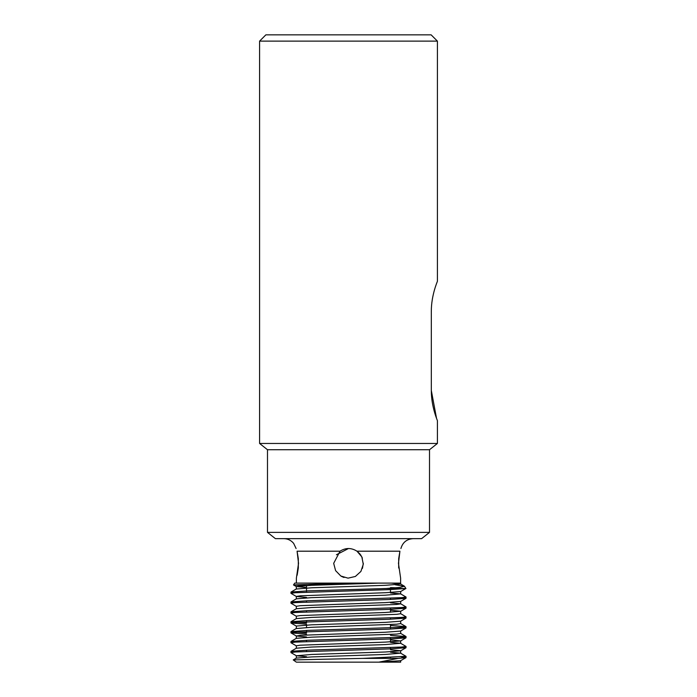 <?xml version="1.0" encoding="UTF-8"?>
<svg xmlns="http://www.w3.org/2000/svg" width="697" height="697" viewBox="0 0 697 697"><rect width="100%" height="100%" fill="white"/><g stroke="black" fill="none" stroke-linecap="round" stroke-linejoin="round"><path stroke-width="1.05" d="M341.164 576.21L342.506 576.889M344.048 577.473L343.168 577.168M306.523 587.554L296.312 586.543L296.312 589.017L311.603 587.78L385.397 585.314L400.688 584.077L391.296 583.11L378.366 583.11L400.618 583.11L400.618 578.162L398.466 563.342L399.921 551.196C401.15 547.65 401.15 547.65 399.921 551.196C401.15 547.65 401.15 547.65 399.921 551.196L398.684 558.654L398.684 568.02M390.477 588.512L390.477 592.494M390.477 598.226L390.477 599.464M390.477 608.106L390.477 612.254M390.477 617.986L390.477 619.224M390.477 624.599L390.477 629.095M390.477 637.746L390.477 641.885M390.477 647.618L390.477 648.855M390.477 657.498L390.477 658.386M431.321 311.454C431.216 295.171 437.62 280.978 437.411 281.257C437.629 280.987 431.225 295.101 431.321 311.454L431.321 390.486C431.216 406.769 437.62 420.962 437.411 420.683C437.629 420.962 431.225 406.839 431.321 390.486L436.531 418.357M429.509 532.377L421.607 538.65L275.393 538.65L267.491 532.377L429.509 532.377L429.509 449.731L267.491 449.731L259.589 443.458L437.411 443.458L437.411 420.683M437.411 281.257L437.411 41.123L259.589 41.123L259.589 443.458M432.628 297.628L432.245 299.841M259.589 41.123L265.862 34.85L431.138 34.85L437.411 41.123M399.921 551.196L356.986 551.196L361.839 556.894L363.285 564.282L360.907 571.427L355.374 576.463L348.03 578.153L340.807 576.001L335.597 570.625L333.68 563.342L340.014 551.196C345.651 547.65 351.305 547.65 356.986 551.196L360.027 554.028M297.131 575.269L298.316 568.02L298.316 558.663L297.079 551.196L298.534 563.342L296.382 578.162L296.382 583.11M400.906 548.522C402.683 542.371 406.769 539.077 413.155 538.65M297.079 551.196C295.85 547.65 295.85 547.65 297.079 551.196L340.014 551.196M429.509 449.731L437.411 443.458M306.523 585.715L293.507 584.957L294.726 583.11L378.366 583.11L311.603 585.314L296.312 586.543M390.843 662.115L379.002 662.115L398.135 658.386L363.015 658.386L406.037 656.313L400.618 653.15L390.477 652.218M295.345 651.991L291.024 651.303L307.821 650.135L401.655 647.051L406.037 646.433L400.618 643.27L390.477 642.338M295.345 642.111L291.024 641.423L307.821 640.264L401.655 637.171L405.976 636.492L390.477 635.368M306.523 632.806L290.963 631.613L307.821 630.384L401.655 627.291L405.976 626.612L390.477 625.488M306.523 622.926L290.963 621.741L307.821 620.504L401.655 617.42L406.037 616.801L400.618 613.639M295.345 612.48L291.024 611.792L307.821 610.624L401.655 607.54L406.037 606.921L400.618 603.759L390.477 602.827M295.345 602.6L291.024 601.912L307.821 600.744L401.655 597.66L406.037 597.041L400.618 593.879L390.477 592.947M295.345 592.72L291.024 592.032L307.821 590.873L386.155 588.512L405.889 588.512L404.46 586.255L400.052 587.397L386.155 588.512M398.135 658.386L405.976 657.619L401.655 656.931M306.523 656.705L296.382 655.772L290.963 652.61L295.345 651.991L389.179 648.907L405.976 647.74L401.655 647.051M296.382 645.892L290.963 642.73L295.345 642.111L389.179 639.027L405.976 637.86L401.655 637.171M306.523 634.035L291.024 632.92L295.345 632.231L389.179 629.147L405.976 627.98L401.655 627.291M306.523 624.163L291.024 623.04L295.345 622.36L389.179 619.267L405.976 618.1L401.655 617.42M296.382 616.261L290.963 613.099L295.345 612.48L389.179 609.387L405.976 608.228L401.655 607.54M296.382 606.381L290.963 603.219L295.345 602.6L389.179 599.516L405.976 598.348L401.655 597.66M306.523 597.434L296.382 596.501L290.963 593.339L295.354 592.72L389.179 589.636L405.889 588.512M395.321 584.8L404.46 586.255M396.358 587.78L390.477 587.597M293.481 584.914L350.295 583.11M400.636 662.15L296.364 662.15L293.219 659.911L363.015 658.386M293.219 659.92L296.382 658.09L311.603 656.931L385.397 654.457L400.618 653.15M291.024 651.303L296.382 648.21L311.603 647.051L385.397 644.586L400.618 643.27M291.024 641.423L296.382 638.33L311.603 637.171L396.715 634.087L400.688 633.468L400.688 631.003M291.024 623.04L296.382 626.133L296.312 628.528L311.603 627.291L396.715 624.207L400.688 623.588L400.688 621.123M291.024 621.672L296.382 618.579L311.603 617.42L396.715 614.327L400.688 613.708L400.688 611.243L390.477 610.241M291.024 611.792L296.382 608.699L311.603 607.54L396.715 604.456L400.688 603.837L400.688 601.363M291.024 601.912L296.382 598.819L311.603 597.66L385.397 595.194L400.618 593.879M379.002 662.115L400.618 660.712L405.976 657.619M296.382 655.772L311.603 654.457L385.397 651.991L400.618 650.832L405.976 647.74M400.688 653.228L400.688 650.754L390.477 649.752M296.312 648.288L296.312 645.814L300.285 645.195L385.397 642.111L400.618 640.952L390.477 639.872M306.523 636.945L296.382 636.012L300.285 635.324L385.397 632.231L400.618 631.073L405.976 627.98M296.312 626.063L311.603 624.826L385.397 622.36L400.618 621.201L405.976 618.1M296.312 618.648L296.312 616.183L300.285 615.564L385.397 612.48L400.688 611.243M296.312 608.777L296.312 606.303L300.285 605.684L385.397 602.6L400.618 601.441L405.976 598.348M296.312 598.897L296.312 596.423L300.285 595.804L385.397 592.72L400.618 591.561L405.95 588.477M336.416 554.768L348.483 548.522M360.558 554.734L362.37 558.123M363.32 563.263L362.431 568.386M306.523 585.541L306.523 592.154M306.523 600.797L306.523 602.034M306.523 610.677L306.523 611.905M306.523 620.557L306.523 621.785M306.523 625.052L306.523 627.527M306.523 630.428L306.523 631.665M306.523 640.308L306.523 641.545M306.523 650.188L306.523 651.425M267.491 532.377L267.491 449.731M296.094 548.522L293.672 543.407C291.119 540.323 287.844 538.737 283.845 538.65M406.037 657.55L406.037 656.313M406.037 647.67L406.037 646.433M406.037 637.79L406.037 636.553M406.037 627.91L406.037 626.681M406.037 618.039L406.037 616.801M406.037 608.159L406.037 606.921M406.037 598.279L406.037 597.041M290.963 652.61L290.963 651.373M290.963 642.73L290.963 641.493M290.963 632.85L290.963 631.613M290.963 622.97L290.963 621.741M290.963 613.099L290.963 611.861M290.963 603.219L290.963 601.981M290.963 593.339L290.963 592.101M400.618 633.39L405.976 636.492M296.382 628.45L291.024 631.552M400.618 623.519L405.976 626.612M296.382 588.939L291.024 592.032M400.618 583.999L404.321 586.142M400.688 583.11L400.688 584.077M400.688 660.634L400.688 662.115M296.312 655.694L296.312 658.168M400.688 640.874L400.688 643.348M296.312 635.943L296.312 638.408M400.688 591.483L400.688 593.957M293.507 584.957L296.382 586.621M405.976 637.86L400.618 640.952M291.024 632.92L296.382 636.012M405.976 608.228L400.618 611.321"/></g></svg>
